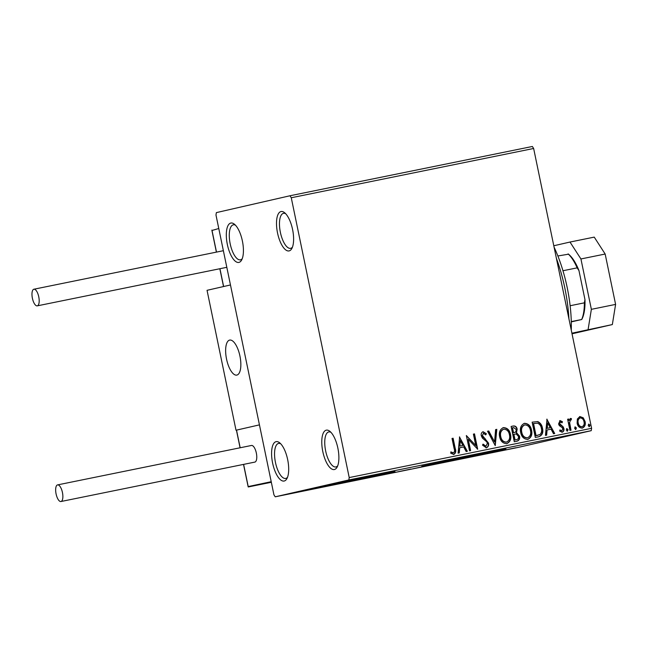 <?xml version="1.0" encoding="UTF-8"?>
<svg xmlns="http://www.w3.org/2000/svg" width="648" height="648" viewBox="0 0 648 648"><rect width="100%" height="100%" fill="white"/><g stroke="black" fill="none" stroke-linecap="round" stroke-linejoin="round"><path stroke-width="0.97" d="M276.064 441.669A20.096 7.719 -101.5 0 0 272.614 463.069A20.096 7.719 -101.5 0 0 284.213 481.019A20.096 7.719 -101.5 0 0 286.926 478.605A20.096 7.719 -101.5 0 0 287.704 459.805A20.096 7.719 -101.5 0 0 279.653 442.795A20.096 7.719 -101.5 0 0 276.064 441.669M287.526 477.268A17.861 6.861 78.5 0 1 285.784 478.418A17.861 6.861 78.5 0 1 285.719 478.435A17.861 6.861 78.5 0 1 275.449 462.38A17.861 6.861 78.5 0 1 278.535 443.443A17.861 6.861 78.5 0 1 278.6 443.426A17.861 6.861 78.5 0 1 280.722 443.791M326.252 430.175A20.096 7.719 -101.5 0 0 322.801 451.567A20.096 7.719 -101.5 0 0 334.4 469.525A20.096 7.719 -101.5 0 0 337.122 467.111A20.096 7.719 -101.5 0 0 337.9 448.311A20.096 7.719 -101.5 0 0 329.84 431.301A20.096 7.719 -101.5 0 0 326.252 430.175M337.721 465.774A17.861 6.861 78.5 0 1 335.972 466.925A17.861 6.861 78.5 0 1 335.907 466.941A17.861 6.861 78.5 0 1 325.644 450.887A17.861 6.861 78.5 0 1 328.73 431.949A17.861 6.861 78.5 0 1 328.795 431.933A17.861 6.861 78.5 0 1 330.909 432.297M280.981 211.556A20.096 7.719 -101.5 0 0 277.53 232.956A20.096 7.719 -101.5 0 0 289.13 250.906A20.096 7.719 -101.5 0 0 291.843 248.5A20.096 7.719 -101.5 0 0 292.621 229.692A20.096 7.719 -101.5 0 0 284.569 212.69A20.096 7.719 -101.5 0 0 280.981 211.556M292.442 247.163A17.861 6.861 78.5 0 1 290.701 248.314A17.861 6.861 78.5 0 1 290.636 248.33A17.861 6.861 78.5 0 1 280.365 232.276A17.861 6.861 78.5 0 1 283.451 213.338A17.861 6.861 78.5 0 1 283.516 213.322A17.861 6.861 78.5 0 1 285.638 213.686M230.793 223.058A20.096 7.719 -101.5 0 0 227.343 244.458A20.096 7.719 -101.5 0 0 238.942 262.408A20.096 7.719 -101.5 0 0 241.655 259.994A20.096 7.719 -101.5 0 0 242.433 241.194A20.096 7.719 -101.5 0 0 234.374 224.184A20.096 7.719 -101.5 0 0 230.793 223.058M242.255 258.657A17.861 6.861 78.5 0 1 240.505 259.808A17.861 6.861 78.5 0 1 240.449 259.824A17.861 6.861 78.5 0 1 230.178 243.769A17.861 6.861 78.5 0 1 233.264 224.832A17.861 6.861 78.5 0 1 233.329 224.816A17.861 6.861 78.5 0 1 235.451 225.18M394.843 471.55L362.929 477.617L310.716 488.819L394.843 471.55M505.934 448.967L474.02 455.026L421.808 466.228L505.934 448.967M577.36 418.989L579.911 416.543L583.216 417.79L585.095 421.548C585.784 424.715 584.852 426.902 582.309 428.117C579.482 427.996 577.749 426.352 577.125 423.168L577.36 418.989M569.932 430.426L567.624 419.24L568.709 419.021L569.049 420.665L570.556 418.438L571.463 418.657L571.196 419.953L570.661 419.847L569.616 422.577L571.026 430.207L569.932 430.426M560.042 420.576L562.472 421.743L562.035 422.836L560.399 421.937L559.653 423.654L563.153 426.838L563.865 428.498C564.254 430.296 563.711 431.528 562.245 432.192L559.694 431.139L560.099 429.972L561.84 430.847L562.796 428.774L562.318 427.761L559.281 425.582L558.576 423.938L560.042 420.576M538.601 436.801L535.313 437.465L532.146 422.164L537.767 421.597C540.416 422.852 541.987 425.064 542.473 428.239C543.542 432.621 542.255 435.472 538.601 436.801L538.853 436.744M514.285 441.742L511.118 426.441L513.119 426.028C515.298 425.712 516.642 426.749 517.161 429.162L516.505 432.686L519.55 436.145C520.061 438.672 519.242 440.348 517.112 441.166L514.285 441.742M495.25 445.613L487.555 431.228L488.738 430.985L494.578 441.895L495.615 429.592L496.797 429.349L495.25 445.613M470.602 450.619L469.517 450.846L466.341 435.537L475.778 445.516L473.413 434.103L474.498 433.885L477.673 449.185L468.245 439.239L470.602 450.619M454.135 448.635L452.02 438.453L453.114 438.226L455.252 448.562C456.265 451.251 455.771 453.219 453.778 454.45L450.741 453.227L451.049 451.94L453.438 452.887C454.621 451.859 454.847 450.441 454.135 448.635M349.215 477.576L291.268 197.753L289.98 195.761L216.367 212.617L215.978 214.998L273.934 494.821L275.222 496.814L348.835 479.957L349.215 477.576L591.6 428.304L533.644 148.481L291.268 197.753M459.456 436.938L467.338 451.283L466.155 451.526L463.685 446.918L459.716 447.728L459.278 452.928L458.096 453.163L459.635 436.906M486.365 447.825L482.501 445.127L483.222 444.172L485.96 446.27L487.401 443.273L486.737 441.847L482.363 438.024L481.326 435.804C480.889 433.828 481.488 432.467 483.108 431.722L486.373 433.755L485.725 434.873L483.424 433.293L482.395 435.521L488.495 443.078C488.948 445.379 488.244 446.958 486.365 447.825M499.665 436.809C498.685 432.459 499.908 429.389 503.358 427.607C507.295 427.785 509.684 430.094 510.527 434.525C511.499 438.882 510.251 441.928 506.768 443.678C502.889 443.467 500.515 441.175 499.665 436.809M520.692 432.532C519.704 428.182 520.935 425.12 524.386 423.33C528.322 423.517 530.712 425.817 531.554 430.248C532.526 434.606 531.279 437.659 527.796 439.401C523.908 439.19 521.543 436.898 520.692 432.532M546.831 419.175L554.712 433.52L553.522 433.763L551.059 429.154L547.082 429.964L546.645 435.164L545.462 435.399L547.009 419.143M566.271 430.045L566.911 428.587L568.077 429.681L567.437 431.139L566.271 430.045M574.606 428.352L575.246 426.894L576.42 427.98L575.78 429.446L574.606 428.352M588.198 425.59L588.846 424.132L590.012 425.218L589.372 426.676L588.198 425.59M510.268 448.918L516.132 447.719L510.268 448.918M516.132 447.719L515.662 447.809M507.117 449.623L507.692 449.477M497.227 451.656L505.246 449.923L497.227 451.656M494.043 452.191L487.766 453.568L494.043 452.191M465.896 458.031L474.158 456.273L465.888 458.015M441.58 462.972L451.243 460.898L441.58 462.972M448.667 461.441L449.396 461.311M422.545 466.844L433.115 464.543L422.545 466.844M397.896 471.857L410.816 469.079L397.888 471.825M384.45 474.539L378.845 475.713L384.45 474.539M275.222 496.814L517.598 447.541L591.211 430.677L348.835 479.957M395.774 472.133L385.39 474.401L395.774 472.133M413.432 468.698L421.394 466.949L413.424 468.682M417.539 467.775L417.992 467.694M431.43 464.964L442.333 462.745L430.612 465.167M443.183 462.534L442.325 462.68M452.458 460.688L463.361 458.468L451.64 460.89M464.211 458.258L463.344 458.403M483.149 454.37L472.757 456.638L483.149 454.37M494.197 452.264L494.618 452.191M495.59 451.972L496.012 451.899M502.54 450.571L502.953 450.498M503.933 450.271L504.346 450.198M516.132 447.809L516.553 447.736M517.525 447.509L517.946 447.436M289.98 195.761L532.356 146.48L533.644 148.481M591.6 428.304L591.211 430.677M429.656 464.381L501.325 449.534M440.462 462.04L490.471 451.688M318.565 486.964L390.234 472.125M329.37 484.631L379.38 474.271M394.008 472.578L390.963 473.202L394.008 472.578M432.516 464.721L441.912 462.753M441.248 462.964L431.843 464.867M449.048 461.303L450.392 461.036M450.141 461.117L449.048 461.319M445.994 462.008L443.264 462.615L445.986 461.967M447.655 461.651L448.319 461.562M453.543 460.445L462.939 458.484M462.275 458.687L452.871 460.59M468.95 457.277L464.292 458.339L468.95 457.261M472.627 456.516L473.072 456.5M481.375 454.815L478.337 455.439L481.375 454.815M508.777 449.234L515.047 447.93M514.577 448.076L508.307 449.339M452.029 438.461L453.114 438.226M452.774 438.307L454.92 448.643C455.925 451.332 455.439 453.292 453.438 454.531M450.716 452.012L452.677 452.806M452.345 452.887L453.438 452.887M459.432 437.222L466.997 451.356M458.946 452.993L459.716 447.728M460.307 440.616L459.521 446.14L462.899 445.443L460.307 440.616L459.853 446.059L462.899 445.443M466.382 435.723L475.778 445.516M473.413 434.111L474.498 433.885M474.166 433.958L477.301 449.105M470.262 450.692L468.245 439.239M482.882 444.245L485.96 446.27M482.776 431.803L486.373 433.755M486.041 433.836L485.555 434.662M482.395 435.521L483.424 433.293M482.063 435.602L483.465 437.368M483.133 437.44L485.125 438.615M484.785 438.696L488.495 443.078M488.163 443.151C488.616 445.451 487.904 447.031 486.032 447.906M487.555 431.236L488.738 430.985M488.406 431.066L494.578 441.895M495.615 429.6L496.797 429.349M496.465 429.422L495.121 445.37M503.018 427.68C506.955 427.866 509.344 430.175 510.195 434.597L510.527 434.525M510.195 434.597C511.167 438.955 509.911 442.009 506.436 443.75M506.072 442.195L506.412 442.114C509.231 440.713 510.235 438.259 509.433 434.743C508.769 431.228 506.866 429.373 503.731 429.162L503.391 429.243C500.612 430.693 499.624 433.164 500.418 436.663C501.082 440.154 502.97 441.993 506.072 442.195L506.21 442.163M500.418 436.663L500.75 436.582C501.422 440.073 503.31 441.92 506.412 442.114L506.153 442.171M503.731 429.162C500.953 430.612 499.956 433.083 500.75 436.582M511.118 426.449L512.779 426.109C514.957 425.785 516.31 426.83 516.829 429.235L517.161 429.162M516.829 429.235L516.505 432.686M516.173 432.759L519.55 436.145M519.218 436.217C519.72 438.753 518.91 440.421 516.78 441.239M515.954 439.773L516.294 439.7C518.027 439.376 518.748 438.259 518.465 436.363L516.189 433.974L513.54 434.338L514.715 440.024L516.156 439.733M513.767 432.653L514.099 432.58C515.735 432.257 516.391 431.204 516.075 429.405L513.653 427.559L512.195 427.866L513.208 432.767L514.002 432.597M513.208 432.767L513.905 432.621M512.528 427.785L513.548 432.694M514.715 440.024L516.294 439.7M513.872 434.257L515.047 439.952M524.046 423.411C527.982 423.59 530.372 425.898 531.214 430.329L531.554 430.248M531.214 430.329C532.194 434.687 530.939 437.732 527.464 439.482M527.099 437.918L527.44 437.837C530.258 436.444 531.263 433.982 530.461 430.466C529.789 426.959 527.893 425.096 524.759 424.894L524.418 424.966C521.64 426.416 520.652 428.887 521.446 432.386C522.11 435.877 523.997 437.724 527.099 437.918L527.237 437.886M521.446 432.386L521.778 432.305C522.45 435.796 524.337 437.643 527.44 437.837L527.18 437.902M524.759 424.894C521.98 426.335 520.984 428.814 521.778 432.305M532.146 422.172L537.767 421.597M537.427 421.67C540.084 422.925 541.647 425.145 542.133 428.312L542.473 428.239M542.133 428.312C543.21 432.694 541.922 435.553 538.261 436.874M533.555 423.509L536.074 435.675L540.076 434.46C541.582 432.824 542.012 430.823 541.38 428.458C540.991 425.849 539.695 424.084 537.492 423.16L533.223 423.59L535.742 435.748L537.589 435.359M536.909 435.513L537.427 435.399M546.807 419.459L554.372 433.593M546.313 435.229L547.082 429.964M547.682 422.852L546.888 428.377L550.265 427.68L547.682 422.852L547.228 428.296L550.265 427.68M559.71 420.657L562.472 421.743M562.14 421.824L561.816 422.609M559.653 423.654L560.399 421.937M559.321 423.735L560.123 424.618M559.791 424.699L563.153 426.838M562.82 426.919L563.865 428.498M563.533 428.571C563.922 430.369 563.379 431.6 561.913 432.273M559.767 430.045L561.84 430.847M566.579 428.668L568.077 429.681M567.745 429.754L567.105 431.212M567.624 419.248L568.709 419.021M568.369 419.102L569.049 420.665M570.224 418.519L571.463 418.657M571.131 418.73L570.896 419.855M569.616 422.577L570.661 419.847M569.284 422.65L570.686 430.272M574.914 426.967L576.42 427.98M576.088 428.061L575.44 429.519M579.571 416.615L583.216 417.79M582.884 417.863L585.095 421.548M584.763 421.629C585.452 424.788 584.52 426.983 581.969 428.19M580.187 417.911L579.855 417.992C578 418.989 577.336 420.665 577.878 423.039C578.316 425.412 579.587 426.676 581.685 426.821L582.017 426.74C583.889 425.793 584.553 424.14 584.01 421.775C583.565 419.394 582.293 418.106 580.187 417.911C578.332 418.908 577.676 420.593 578.21 422.958C578.656 425.331 579.92 426.595 582.017 426.74M588.505 424.205L590.012 425.218M589.68 425.299L589.04 426.757M554.089 247.18A80.376 30.885 78.5 0 1 571.277 330.197M568.928 318.84A84.839 32.602 -101.5 0 0 556.397 258.333M229.627 340.103A17.861 6.861 78.5 0 1 229.684 340.087A17.861 6.861 78.5 0 1 239.954 356.141A17.861 6.861 78.5 0 1 236.868 375.079A17.861 6.861 78.5 0 1 236.804 375.095A17.861 6.861 78.5 0 1 226.533 359.041A17.861 6.861 78.5 0 1 229.627 340.103M236.018 430.231L259.443 424.869L230.469 284.958L207.044 290.32L236.018 430.231L236.471 430.142M227.262 362.07A17.861 6.861 -101.5 0 0 236.804 375.095A17.861 6.861 -101.5 0 0 239.225 353.111A17.861 6.861 -101.5 0 0 229.684 340.087A17.861 6.861 -101.5 0 0 227.262 362.07M248.216 486.575L271.212 481.707L259.443 424.869L236.52 430.118L240.181 447.768M248.289 486.956L271.334 482.274L248.289 486.956L243.616 464.381M212.018 230.477L218.781 228.509M57.542 484.898A8.481 3.256 -101.5 0 0 56.076 493.889A8.481 3.256 -101.5 0 0 60.953 501.52A8.481 3.256 -101.5 0 0 60.977 501.512A8.481 3.256 -101.5 0 0 62.443 492.512A8.481 3.256 -101.5 0 0 57.567 484.89A8.481 3.256 -101.5 0 0 57.542 484.898L251.473 445.468A8.481 3.256 -101.5 0 0 251.448 445.476A8.481 3.256 -101.5 0 1 256.349 453.09A8.481 3.256 -101.5 0 1 254.883 462.089A8.481 3.256 -101.5 0 0 254.883 462.089A8.481 3.256 -101.5 0 1 254.826 462.105M32.4 298.266A8.481 3.256 -101.5 0 0 37.268 305.856A8.481 3.256 -101.5 0 0 38.759 296.808A8.481 3.256 -101.5 0 0 33.89 289.227A8.481 3.256 -101.5 0 0 32.4 298.266M605.167 254.032L580.932 258.957L569.997 242.044L594.24 237.119L605.167 254.032L615.6 304.398L612.344 324.567L572.03 333.801M580.932 258.957L591.365 309.331L615.6 304.398M553.797 245.762L569.997 242.044M612.344 324.567L571.9 333.202M588.109 329.492L591.365 309.331M570.135 305.735L584.375 302.835L584.966 299.595A36.612 14.07 78.5 0 1 581.791 319.432A36.612 14.07 78.5 0 1 581.758 319.496L571.285 321.894M581.791 319.432L581.685 319.48A37.957 14.588 -101.5 0 0 584.375 302.835M581.75 319.496L571.277 321.594M557.879 255.976L568.523 254.186A36.612 14.07 78.5 0 1 578.964 270.605L584.966 299.595M578.964 270.605L577.133 267.859A37.957 14.588 -101.5 0 0 568.11 253.894M562.958 270.743L577.133 267.859M211.936 230.081L216.497 252.104M219.939 268.718L223.625 286.521M236.447 430.24L240.076 447.784M243.518 464.397L248.176 486.883M211.856 230.202L216.4 252.121M219.834 268.734L223.528 286.546M60.953 501.52L254.858 462.097M37.268 305.856L226.816 267.316M33.89 289.227L223.374 250.703"/></g></svg>
